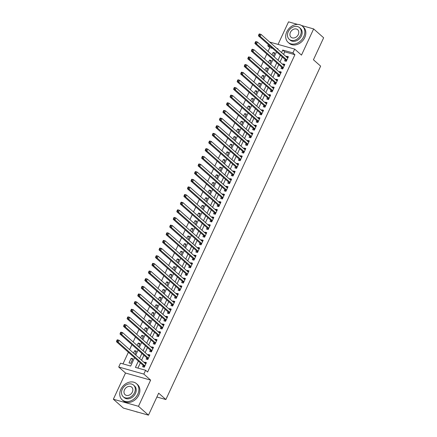 <?xml version="1.0" encoding="UTF-8"?>
<svg xmlns="http://www.w3.org/2000/svg" width="437" height="437" viewBox="0 0 437 437"><rect width="100%" height="100%" fill="white"/><g stroke="black" fill="none" stroke-linecap="round" stroke-linejoin="round"><path stroke-width="0.66" d="M272.655 48.42L269.798 47.617L267.799 45.847L268.367 44.623M297.63 24.412L288.529 21.85L278.058 44.41M269.662 42.045L294.691 49.097L301.486 55.117L313.646 28.924L323.642 37.779L313.438 59.765L320.638 66.134L165.874 399.538L158.675 393.163L148.471 415.15L123.354 408.076L113.358 399.221L138.474 406.295L150.634 380.108L143.833 374.088L118.717 367.009L120.492 363.185L130.674 366.059L134.541 357.717M150.634 380.108L125.517 373.029L113.358 399.221M125.517 373.029L118.717 367.009M269.798 47.617L268.039 51.402M266.816 54.041L264.489 59.05M263.265 61.683L260.944 66.692M259.715 69.33L257.393 74.339M256.169 76.978L253.842 81.987M252.619 84.625L250.292 89.634M249.068 92.273L246.741 97.282M245.518 99.92L243.196 104.929M241.967 107.568L239.645 112.577M238.422 115.215L236.095 120.224M234.871 122.857L232.544 127.866M231.32 130.505L228.993 135.514M227.77 138.152L225.448 143.161M224.219 145.8L221.898 150.809M220.674 153.447L218.347 158.456M217.123 161.095L214.796 166.104M213.573 168.742L211.246 173.751M210.022 176.39L207.695 181.399M206.472 184.037L204.15 189.041M202.926 191.679L200.599 196.688M199.376 199.327L197.049 204.336M195.825 206.974L193.498 211.983M192.275 214.622L189.948 219.631M188.724 222.269L186.402 227.278M185.179 229.917L182.852 234.926M181.628 237.564L179.301 242.573M178.078 245.212L175.75 250.221M174.527 252.854L172.2 257.863M170.976 260.501L168.655 265.51M167.431 268.149L165.104 273.158M163.88 275.796L161.553 280.805M160.33 283.444L158.003 288.453M156.779 291.091L154.452 296.1M153.229 298.739L150.907 303.748M149.683 306.386L147.356 311.395M146.133 314.028L143.806 319.037M142.582 321.676L140.255 326.685M139.032 329.323L136.705 334.332M135.481 336.971L133.159 341.98M131.936 344.618L129.609 349.627M128.385 352.266L122.988 363.89M313.646 28.924L301.546 25.521M148.471 415.15L138.474 406.295M285.192 59.519L284.569 60.858L286.262 61.333L288.393 56.744L286.699 56.269L286.415 56.881M281.641 67.161L281.018 68.5L282.717 68.98L284.848 64.392L283.149 63.917L282.865 64.529M278.09 74.809L277.468 76.147L279.167 76.628L281.297 72.039L279.598 71.559L279.314 72.171M274.54 82.456L273.917 83.795L275.616 84.275L277.746 79.687L276.047 79.206L275.763 79.818M270.989 90.104L270.372 91.442L272.065 91.923L274.196 87.334L272.497 86.854L272.213 87.466M267.444 97.751L266.821 99.09L268.515 99.57L270.645 94.982L268.952 94.501L268.668 95.113M263.893 105.399L263.271 106.737L264.969 107.212L267.1 102.624L265.401 102.149L265.117 102.761M260.343 113.046L259.72 114.385L261.419 114.86L263.549 110.271L261.85 109.796L261.566 110.408M256.792 120.694L256.169 122.032L257.868 122.507L259.999 117.919L258.3 117.444L258.016 118.056M253.242 128.341L252.624 129.674L254.318 130.155L256.448 125.566L254.749 125.091L254.465 125.703M249.696 135.983L249.074 137.322L250.767 137.802L252.897 133.214L251.204 132.733L250.92 133.345M246.146 143.631L245.523 144.969L247.222 145.45L249.352 140.861L247.653 140.381L247.369 140.993M242.595 151.278L241.972 152.617L243.671 153.097L245.802 148.509L244.103 148.028L243.819 148.64M239.044 158.926L238.422 160.264L240.121 160.745L242.251 156.156L240.552 155.676L240.268 156.288M235.494 166.573L234.877 167.912L236.57 168.387L238.7 163.799L237.001 163.323L236.717 163.935M231.949 174.221L231.326 175.559L233.019 176.035L235.15 171.446L233.456 170.971L233.172 171.583M228.398 181.868L227.775 183.207L229.474 183.682L231.605 179.094L229.906 178.618L229.622 179.23M224.847 189.516L224.225 190.854L225.924 191.33L228.054 186.741L226.355 186.266L226.071 186.878M221.297 197.158L220.674 198.496L222.373 198.977L224.503 194.389L222.804 193.908L222.52 194.525M217.746 204.806L217.129 206.144L218.822 206.625L220.953 202.036L219.254 201.555L218.97 202.167M214.201 212.453L213.578 213.791L215.272 214.272L217.402 209.684L215.709 209.203L215.425 209.815M210.65 220.101L210.028 221.439L211.727 221.92L213.857 217.331L212.158 216.85L211.874 217.462M207.1 227.748L206.477 229.086L208.176 229.562L210.306 224.979L208.607 224.498L208.323 225.11M203.549 235.396L202.926 236.734L204.625 237.209L206.756 232.621L205.057 232.145L204.773 232.757M199.999 243.043L199.381 244.381L201.075 244.857L203.205 240.268L201.506 239.793L201.222 240.405M196.448 250.691L195.831 252.029L197.524 252.504L199.654 247.916L197.961 247.44L197.677 248.052M192.903 258.333L192.28 259.671L193.979 260.152L196.109 255.563L194.41 255.082L194.126 255.7M189.352 265.98L188.729 267.318L190.428 267.799L192.559 263.211L190.86 262.73L190.576 263.342M185.801 273.628L185.179 274.966L186.878 275.447L189.008 270.858L187.309 270.377L187.025 270.989M182.251 281.275L181.634 282.613L183.327 283.094L185.457 278.506L183.758 278.025L183.474 278.637M178.7 288.923L178.083 290.261L179.776 290.736L181.907 286.153L180.213 285.672L179.929 286.284M175.155 296.57L174.532 297.908L176.231 298.384L178.362 293.795L176.663 293.32L176.379 293.932M171.604 304.218L170.982 305.556L172.681 306.031L174.811 301.443L173.112 300.967L172.828 301.579M168.054 311.865L167.431 313.203L169.13 313.679L171.26 309.09L169.561 308.615L169.277 309.227M164.503 319.507L163.886 320.845L165.579 321.326L167.71 316.738L166.011 316.262L165.727 316.874M160.953 327.155L160.335 328.493L162.029 328.974L164.159 324.385L162.466 323.904L162.182 324.516M157.407 334.802L156.785 336.14L158.484 336.621L160.614 332.033L158.915 331.552L158.631 332.164M153.857 342.45L153.234 343.788L154.933 344.269L157.063 339.68L155.364 339.199L155.08 339.811M150.306 350.097L149.683 351.435L151.382 351.911L153.513 347.328L151.814 346.847L151.53 347.459M146.756 357.745L146.138 359.083L147.832 359.558L149.962 354.97L148.263 354.494L147.979 355.106M132.498 359.52L131.138 358.318L129.008 362.901L130.707 363.382L132.837 358.793L131.138 358.318M136.049 351.872L134.689 350.671L133.553 353.118M139.6 344.225L138.239 343.023L137.103 345.47M143.15 336.577L141.79 335.376L140.648 337.823M146.695 328.93L145.335 327.728L144.199 330.181M150.246 321.288L148.886 320.081L147.75 322.533M153.797 313.64L152.437 312.433L151.3 314.886M157.347 305.993L155.987 304.786L154.851 307.238M160.898 298.345L159.538 297.144L158.396 299.591M164.443 290.698L163.083 289.496L161.947 291.943M167.994 283.05L166.634 281.849L165.497 284.296M171.544 275.403L170.184 274.201L169.048 276.648M175.095 267.755L173.735 266.554L172.599 269.006M178.646 260.113L177.285 258.906L176.144 261.359M182.191 252.466L180.836 251.259L179.694 253.711M185.741 244.818L184.381 243.611L183.245 246.064M189.292 237.171L187.932 235.969L186.796 238.416M192.843 229.523L191.482 228.322L190.346 230.769M196.393 221.876L195.033 220.674L193.891 223.121M199.938 214.228L198.584 213.027L197.442 215.474M203.489 206.581L202.129 205.379L200.993 207.832M207.04 198.939L205.68 197.732L204.543 200.184M210.59 191.291L209.23 190.084L208.094 192.537M214.141 183.644L212.781 182.437L211.645 184.889M217.686 175.996L216.331 174.789L215.19 177.242M221.237 168.349L219.877 167.147L218.74 169.594M224.787 160.701L223.427 159.5L222.291 161.947M228.338 153.054L226.978 151.852L225.842 154.299M231.889 145.406L230.528 144.205L229.392 146.657M235.434 137.764L234.079 136.557L232.937 139.01M238.984 130.117L237.624 128.91L236.488 131.362M242.535 122.469L241.175 121.262L240.039 123.715M246.086 114.822L244.725 113.615L243.589 116.067M249.636 107.174L248.276 105.972L247.14 108.42M253.187 99.527L251.827 98.325L250.685 100.772M256.732 91.879L255.372 90.678L254.236 93.125M260.283 84.232L258.923 83.03L257.786 85.483M263.833 76.59L262.473 75.383L261.337 77.835M267.384 68.942L266.024 67.735L264.888 70.188M270.935 61.295L269.574 60.087L268.433 62.54M134.913 354.325L136.388 351.146L134.689 350.671M138.463 346.678L139.938 343.498L138.239 343.023M142.009 339.03L143.483 335.851L141.79 335.376M145.559 331.383L147.034 328.209L145.335 327.728M149.11 323.735L150.585 320.561L148.886 320.081M152.66 316.088L154.135 312.914L152.437 312.433M156.211 308.44L157.686 305.266L155.987 304.786M159.756 300.798L161.231 297.619L159.538 297.144M163.307 293.151L164.782 289.971L163.083 289.496M166.858 285.503L168.332 282.324L166.634 281.849M170.408 277.856L171.883 274.676L170.184 274.201M173.959 270.208L175.434 267.034L173.735 266.554M177.504 262.561L178.979 259.387L177.285 258.906M181.055 254.913L182.529 251.739L180.836 251.259M184.605 247.266L186.08 244.092L184.381 243.611M188.156 239.623L189.631 236.444L187.932 235.969M191.706 231.976L193.181 228.797L191.482 228.322M195.252 224.328L196.726 221.149L195.033 220.674M198.802 216.681L200.277 213.502L198.584 213.027M202.353 209.033L203.828 205.86L202.129 205.379M205.903 201.386L207.378 198.212L205.68 197.732M209.454 193.738L210.929 190.565L209.23 190.084M212.999 186.091L214.474 182.917L212.781 182.437M216.55 178.443L218.025 175.27L216.331 174.789M220.101 170.801L221.575 167.622L219.877 167.147M223.651 163.154L225.126 159.975L223.427 159.5M227.202 155.506L228.677 152.327L226.978 151.852M230.747 147.859L232.222 144.68L230.528 144.205M234.298 140.211L235.772 137.038L234.079 136.557M237.848 132.564L239.323 129.39L237.624 128.91M241.399 124.916L242.874 121.743L241.175 121.262M244.949 117.269L246.424 114.095L244.725 113.615M248.495 109.627L249.969 106.448L248.276 105.972M252.045 101.979L253.52 98.8L251.827 98.325M255.596 94.332L257.071 91.153L255.372 90.678M259.146 86.684L260.621 83.505L258.923 83.03M262.697 79.037L264.172 75.863L262.473 75.383M266.242 71.389L267.717 68.216L266.024 67.735M269.793 63.742L271.268 60.568L269.574 60.087M273.344 56.094L274.818 52.921L273.12 52.44L271.983 54.893M138.354 361.093L135.426 367.397L145.608 370.265L147.608 372.034L294.915 54.691L284.733 51.823L283.558 54.352M282.335 56.99L280.008 61.999M278.784 64.638L276.457 69.647M275.234 72.28L272.906 77.289M271.683 79.927L269.361 84.936M268.132 87.575L265.811 92.584M264.587 95.222L262.26 100.231M261.036 102.87L258.709 107.879M257.486 110.517L255.159 115.526M253.935 118.165L251.614 123.174M250.385 125.812L248.063 130.821M246.839 133.454L244.512 138.463M243.289 141.102L240.962 146.111M239.738 148.749L237.411 153.758M236.188 156.397L233.866 161.406M232.637 164.044L230.315 169.053M229.092 171.692L226.765 176.701M225.541 179.339L223.214 184.348M221.991 186.987L219.664 191.996M218.44 194.629L216.118 199.638M214.889 202.276L212.568 207.285M211.344 209.924L209.017 214.933M207.793 217.571L205.466 222.58M204.243 225.219L201.916 230.228M200.692 232.866L198.371 237.875M197.142 240.514L194.82 245.523M193.596 248.161L191.269 253.17M190.046 255.803L187.719 260.813M186.495 263.451L184.168 268.46M182.945 271.098L180.623 276.108M179.394 278.746L177.072 283.755M175.849 286.393L173.522 291.403M172.298 294.041L169.971 299.05M168.748 301.688L166.421 306.698M165.197 309.336L162.875 314.345M161.646 316.983L159.325 321.993M158.101 324.625L155.774 329.635M154.551 332.273L152.223 337.282M151 339.92L148.673 344.93M147.449 347.568L145.128 352.577M143.899 355.215L141.577 360.225M140.353 362.863L137.923 368.096M143.205 365.392L142.588 366.73L144.281 367.206L146.411 362.617L144.718 362.142L144.434 362.754M156.894 397.009L165.874 399.538M294.691 49.097L292.916 52.921L282.734 50.053L281.559 52.582M294.915 54.691L292.916 52.921M145.608 370.265L143.833 374.088M277.752 49.206L277.981 48.715L276.823 48.387M270.656 46.65L267.799 45.847M135.77 355.084L138.092 350.075M139.316 347.437L141.643 342.428M142.866 339.789L145.193 334.78M146.417 332.142L148.744 327.133M149.967 324.494L152.289 319.485M153.518 316.847L155.84 311.838M157.063 309.199L159.39 304.19M160.614 301.552L162.941 296.543M164.165 293.904L166.492 288.901M167.715 286.262L170.037 281.253M171.266 278.615L173.587 273.606M174.811 270.967L177.138 265.958M178.362 263.32L180.689 258.311M181.912 255.672L184.239 250.663M185.463 248.025L187.784 243.016M189.013 240.377L191.335 235.368M192.559 232.73L194.886 227.721M196.109 225.088L198.436 220.079M199.66 217.44L201.987 212.431M203.21 209.793L205.537 204.784M206.761 202.145L209.083 197.136M210.306 194.498L212.633 189.489M213.857 186.85L216.184 181.841M217.407 179.203L219.735 174.194M220.958 171.555L223.285 166.546M224.509 163.913L226.83 158.904M228.054 156.266L230.381 151.257M231.605 148.618L233.932 143.609M235.155 140.971L237.482 135.962M238.706 133.323L241.033 128.314M242.256 125.676L244.578 120.667M245.802 118.028L248.129 113.019M249.352 110.381L251.679 105.372M252.903 102.739L255.23 97.73M256.453 95.091L258.78 90.082M260.004 87.444L262.326 82.435M263.549 79.796L265.876 74.787M267.1 72.149L269.427 67.14M270.65 64.501L272.978 59.492M274.201 56.854L276.528 51.845M280.336 55.22L278.008 60.23M276.785 62.862L274.458 67.872M273.234 70.51L270.907 75.519M269.684 78.157L267.362 83.167M266.133 85.805L263.811 90.814M262.588 93.452L260.261 98.462M259.037 101.1L256.71 106.109M255.487 108.747L253.16 113.757M251.936 116.395L249.614 121.404M248.385 124.037L246.064 129.046M244.84 131.684L242.513 136.694M241.29 139.332L238.963 144.341M237.739 146.979L235.412 151.989M234.188 154.627L231.867 159.636M230.638 162.274L228.316 167.284M227.093 169.922L224.765 174.931M223.542 177.569L221.215 182.579M219.991 185.212L217.664 190.221M216.441 192.859L214.119 197.868M212.89 200.507L210.568 205.516M209.345 208.154L207.018 213.163M205.794 215.802L203.467 220.811M202.244 223.449L199.917 228.458M198.693 231.097L196.371 236.106M195.142 238.744L192.821 243.753M191.597 246.392L189.27 251.395M188.047 254.034L185.72 259.043M184.496 261.681L182.169 266.69M180.945 269.329L178.624 274.338M177.395 276.976L175.073 281.985M173.85 284.624L171.523 289.633M170.299 292.271L167.972 297.28M166.748 299.919L164.421 304.928M163.198 307.566L160.876 312.575M159.647 315.208L157.325 320.217M156.102 322.856L153.775 327.865M152.551 330.503L150.224 335.512M149.001 338.151L146.674 343.16M145.45 345.798L143.128 350.807M141.899 353.446L139.578 358.455M284.733 51.823L282.734 50.053M146.078 363.344L144.718 362.142M274.48 53.647L273.12 52.44M149.623 355.696L148.263 354.494M153.174 348.049L151.814 346.847M156.725 340.407L155.364 339.199M160.275 332.759L158.915 331.552M163.826 325.112L162.466 323.904M167.371 317.464L166.011 316.262M170.922 309.817L169.561 308.615M174.472 302.169L173.112 300.967M178.023 294.522L176.663 293.32M181.573 286.874L180.213 285.672M185.119 279.232L183.758 278.025M188.669 271.585L187.309 270.377M192.22 263.937L190.86 262.73M195.771 256.29L194.41 255.082M199.321 248.642L197.961 247.44M202.866 240.995L201.506 239.793M206.417 233.347L205.057 232.145M209.968 225.7L208.607 224.498M213.518 218.058L212.158 216.85M217.069 210.41L215.709 209.203M220.614 202.763L219.254 201.555M224.165 195.115L222.804 193.908M227.715 187.468L226.355 186.266M231.266 179.82L229.906 178.618M234.816 172.173L233.456 170.971M238.362 164.525L237.001 163.323M241.912 156.883L240.552 155.676M245.463 149.236L244.103 148.028M249.014 141.588L247.653 140.381M252.564 133.94L251.204 132.733M256.109 126.293L254.749 125.091M259.66 118.645L258.3 117.444M263.211 110.998L261.85 109.796M266.761 103.35L265.401 102.149M270.312 95.708L268.952 94.501M273.857 88.061L272.497 86.854M277.408 80.413L276.047 79.206M280.958 72.766L279.598 71.559M284.509 65.118L283.149 63.917M288.059 57.471L286.699 56.269M117.067 340.046L116.712 340.811L117.389 341.002L117.744 340.237L117.067 340.046L117.34 339.789L119.039 340.27L145.794 363.955M117.744 340.237L119.039 340.27L118.148 342.182L116.455 341.701L143.527 365.676A0.863 0.497 105.7 0 1 143.653 365.862L144.161 367.173M144.904 365.867L118.148 342.182L117.389 341.002M116.712 340.811L116.455 341.701M135.869 411.599A10.799 8.489 -48.5 0 0 138.158 412.244M120.847 389.367A10.799 8.489 -48.5 0 0 122.169 399.844A10.799 8.489 -48.5 0 0 137.813 394.147A10.799 8.489 -48.5 0 0 136.491 383.67A10.799 8.489 -48.5 0 0 120.847 389.367M122.169 399.844L123.168 400.729A10.799 8.489 -48.5 0 0 138.819 395.032A10.799 8.489 -48.5 0 0 137.491 384.555L136.491 383.67M133.569 385.117L134.487 385.931A7.779 6.113 131.5 0 1 135.443 393.48A7.779 6.113 131.5 0 1 124.174 397.577L123.256 396.763A7.779 6.113 -48.5 0 0 134.52 392.661A7.779 6.113 -48.5 0 0 133.569 385.117A7.779 6.113 -48.5 0 0 122.3 389.22A7.779 6.113 -48.5 0 0 123.256 396.763M132.351 392.049A5.015 3.938 -48.5 0 0 131.734 387.187A5.015 3.938 -48.5 0 0 124.474 389.831A5.015 3.938 -48.5 0 0 125.091 394.693A5.015 3.938 -48.5 0 0 132.351 392.049M286.787 31.874A10.799 8.489 -48.5 0 0 288.114 42.356A10.799 8.489 -48.5 0 0 303.759 36.659A10.799 8.489 -48.5 0 0 302.431 26.182A10.799 8.489 -48.5 0 0 286.787 31.874M288.114 42.356L289.114 43.241A10.799 8.489 -48.5 0 0 304.758 37.544A10.799 8.489 -48.5 0 0 303.431 27.067L302.431 26.182M299.509 27.629L300.427 28.443A7.779 6.113 131.5 0 1 301.383 35.987A7.779 6.113 131.5 0 1 290.119 40.089L289.196 39.275A7.779 6.113 -48.5 0 0 300.459 35.173A7.779 6.113 -48.5 0 0 299.509 27.629A7.779 6.113 -48.5 0 0 288.245 31.732A7.779 6.113 -48.5 0 0 289.196 39.275M298.291 34.561A5.015 3.938 -48.5 0 0 297.673 29.7A5.015 3.938 -48.5 0 0 290.414 32.343A5.015 3.938 -48.5 0 0 291.031 37.205A5.015 3.938 -48.5 0 0 298.291 34.561M120.612 332.399L120.257 333.163L120.94 333.355L121.295 332.59L120.612 332.399L120.891 332.142L122.589 332.623L149.339 356.308M121.295 332.59L122.589 332.623L121.699 334.534L120.006 334.054L147.078 358.029A0.863 0.497 105.7 0 1 147.198 358.214L147.711 359.525M148.454 358.22L121.699 334.534L120.94 333.355M120.257 333.163L120.006 334.054M124.163 324.751L123.808 325.516L124.485 325.707L124.84 324.942L124.163 324.751L124.441 324.494L126.14 324.975L152.89 348.666M124.84 324.942L126.14 324.975L125.25 326.887L123.551 326.406L150.628 350.381A0.863 0.497 105.7 0 1 150.749 350.567L151.257 351.878M152.005 350.578L125.25 326.887L124.485 325.707M123.808 325.516L123.551 326.406M127.713 317.104L127.358 317.868L128.036 318.06L128.391 317.295L127.713 317.104L127.992 316.847L129.685 317.328L156.441 341.018M128.391 317.295L129.685 317.328L128.8 319.239L127.101 318.759L154.174 342.734A0.863 0.497 105.7 0 1 154.299 342.919L154.807 344.23M155.556 342.93L128.8 319.239L128.036 318.06M127.358 317.868L127.101 318.759M131.264 309.462L130.909 310.226L131.586 310.417L131.941 309.653L131.264 309.462L131.537 309.205L133.236 309.68L159.991 333.371M131.941 309.653L133.236 309.68L132.351 311.592L130.652 311.117L157.724 335.086A0.863 0.497 105.7 0 1 157.85 335.272L158.358 336.583M159.101 335.283L132.351 311.592L131.586 310.417M130.909 310.226L130.652 311.117M134.815 301.814L134.459 302.579L135.137 302.77L135.492 302.005L134.815 301.814L135.088 301.557L136.786 302.033L163.542 325.723M135.492 302.005L136.786 302.033L135.896 303.944L134.203 303.469L161.275 327.439A0.863 0.497 105.7 0 1 161.4 327.63L161.909 328.941M162.651 327.635L135.896 303.944L135.137 302.77M134.459 302.579L134.203 303.469M138.36 294.167L138.005 294.931L138.687 295.122L139.042 294.358L138.36 294.167L138.638 293.91L140.337 294.385L167.087 318.076M139.042 294.358L140.337 294.385L139.447 296.297L137.753 295.822L164.825 319.791A0.863 0.497 105.7 0 1 164.946 319.982L165.459 321.293M166.202 319.988L139.447 296.297L138.687 295.122M138.005 294.931L137.753 295.822M141.91 286.519L141.555 287.284L142.233 287.475L142.588 286.71L141.91 286.519L142.189 286.262L143.888 286.738L170.638 310.428M142.588 286.71L143.888 286.738L142.997 288.649L141.298 288.174L168.376 312.144A0.863 0.497 105.7 0 1 168.496 312.335L169.004 313.646M169.753 312.34L142.997 288.649L142.233 287.475M141.555 287.284L141.298 288.174M145.461 278.872L145.106 279.636L145.783 279.827L146.138 279.063L145.461 278.872L145.74 278.615L147.433 279.096L174.188 302.781M146.138 279.063L147.433 279.096L146.548 281.007L144.849 280.527L171.921 304.502A0.863 0.497 105.7 0 1 172.047 304.687L172.555 305.998M173.303 304.693L146.548 281.007L145.783 279.827M145.106 279.636L144.849 280.527M149.012 271.224L148.656 271.989L149.334 272.18L149.689 271.415L149.012 271.224L149.285 270.967L150.983 271.448L177.739 295.133M149.689 271.415L150.983 271.448L150.099 273.36L148.4 272.879L175.472 296.854A0.863 0.497 105.7 0 1 175.598 297.04L176.106 298.351M176.848 297.045L150.099 273.36L149.334 272.18M148.656 271.989L148.4 272.879M152.562 263.577L152.207 264.341L152.884 264.532L153.24 263.768L152.562 263.577L152.835 263.32L154.534 263.801L181.289 287.491M153.24 263.768L154.534 263.801L153.644 265.712L151.95 265.232L179.023 289.207A0.863 0.497 105.7 0 1 179.148 289.392L179.656 290.703M180.399 289.398L153.644 265.712L152.884 264.532M152.207 264.341L151.95 265.232M156.107 255.929L155.752 256.694L156.435 256.885L156.79 256.12L156.107 255.929L156.386 255.672L158.085 256.153L184.835 279.844M156.79 256.12L158.085 256.153L157.194 258.065L155.501 257.584L182.573 281.559A0.863 0.497 105.7 0 1 182.693 281.745L183.207 283.056M183.95 281.756L157.194 258.065L156.435 256.885M155.752 256.694L155.501 257.584M159.658 248.287L159.303 249.052L159.98 249.243L160.335 248.478L159.658 248.287L159.937 248.03L161.635 248.506L188.385 272.196M160.335 248.478L161.635 248.506L160.745 250.417L159.046 249.942L186.124 273.912A0.863 0.497 105.7 0 1 186.244 274.097L186.757 275.408M187.5 274.108L160.745 250.417L159.98 249.243M159.303 249.052L159.046 249.942M163.209 240.64L162.854 241.404L163.531 241.595L163.886 240.831L163.209 240.64L163.487 240.383L165.181 240.858L191.936 264.549M163.886 240.831L165.181 240.858L164.296 242.77L162.597 242.295L189.669 266.264A0.863 0.497 105.7 0 1 189.795 266.45L190.303 267.761M191.051 266.461L164.296 242.77L163.531 241.595M162.854 241.404L162.597 242.295M166.759 232.992L166.404 233.757L167.081 233.948L167.437 233.183L166.759 232.992L167.032 232.735L168.731 233.211L195.486 256.901M167.437 233.183L168.731 233.211L167.846 235.122L166.147 234.647L193.22 258.617A0.863 0.497 105.7 0 1 193.345 258.808L193.853 260.119M194.596 258.813L167.846 235.122L167.081 233.948M166.404 233.757L166.147 234.647M170.31 225.345L169.955 226.109L170.632 226.3L170.987 225.536L170.31 225.345L170.583 225.088L172.282 225.563L199.037 249.254M170.987 225.536L172.282 225.563L171.391 227.475L169.698 227L196.77 250.969A0.863 0.497 105.7 0 1 196.896 251.16L197.404 252.471M198.147 251.166L171.391 227.475L170.632 226.3M169.955 226.109L169.698 227M173.855 217.697L173.5 218.462L174.183 218.653L174.538 217.888L173.855 217.697L174.134 217.44L175.832 217.921L202.582 241.606M174.538 217.888L175.832 217.921L174.942 219.833L173.249 219.352L200.321 243.327A0.863 0.497 105.7 0 1 200.441 243.513L200.954 244.824M201.697 243.518L174.942 219.833L174.183 218.653M173.5 218.462L173.249 219.352M177.406 210.05L177.051 210.814L177.728 211.005L178.083 210.241L177.406 210.05L177.684 209.793L179.383 210.273L206.117 233.942M178.083 210.241L179.383 210.273L178.493 212.185L176.794 211.705L203.871 235.68A0.863 0.497 105.7 0 1 203.992 235.865L204.505 237.176M205.248 235.871L178.493 212.185L177.728 211.005M177.051 210.814L176.794 211.705M180.956 202.402L180.601 203.167L181.279 203.358L181.634 202.593L180.956 202.402L181.235 202.145L182.928 202.626L209.667 226.295M181.634 202.593L182.928 202.626L182.043 204.538L180.344 204.057L207.417 228.032A0.863 0.497 105.7 0 1 207.542 228.218L208.05 229.529M208.799 228.223L182.043 204.538L181.279 203.358M180.601 203.167L180.344 204.057M184.507 194.755L184.152 195.519L184.829 195.71L185.184 194.946L184.507 194.755L184.78 194.498L186.479 194.978L213.212 218.653M185.184 194.946L186.479 194.978L185.594 196.89L183.895 196.41L210.967 220.385A0.863 0.497 105.7 0 1 211.093 220.57L211.601 221.881M212.344 220.581L185.594 196.89L184.829 195.71M184.152 195.519L183.895 196.41M188.057 187.112L187.702 187.877L188.38 188.068L188.735 187.304L188.057 187.112L188.331 186.856L190.029 187.331L216.763 211.005M188.735 187.304L190.029 187.331L189.139 189.243L187.446 188.768L214.518 212.737A0.863 0.497 105.7 0 1 214.643 212.923L215.151 214.234M215.894 212.934L189.139 189.243L188.38 188.068M187.702 187.877L187.446 188.768M191.603 179.465L191.248 180.23L191.93 180.421L192.285 179.656L191.603 179.465L191.881 179.208L193.58 179.683L220.314 203.358M192.285 179.656L193.58 179.683L192.69 181.595L190.996 181.12L218.068 205.09A0.863 0.497 105.7 0 1 218.194 205.275L218.702 206.586M219.445 205.286L192.69 181.595L191.93 180.421M191.248 180.23L190.996 181.12M195.153 171.817L194.798 172.582L195.476 172.773L195.831 172.009L195.153 171.817L195.432 171.561L197.131 172.036L223.864 195.71M195.831 172.009L197.131 172.036L196.24 173.948L194.541 173.473L221.619 197.442A0.863 0.497 105.7 0 1 221.739 197.633L222.253 198.944M222.996 197.639L196.24 173.948L195.476 172.773M194.798 172.582L194.541 173.473M198.704 164.17L198.349 164.935L199.026 165.126L199.381 164.361L198.704 164.17L198.982 163.913L200.676 164.388L227.415 188.063M199.381 164.361L200.676 164.388L199.791 166.3L198.092 165.825L225.164 189.795A0.863 0.497 105.7 0 1 225.29 189.986L225.798 191.297M226.546 189.991L199.791 166.3L199.026 165.126M198.349 164.935L198.092 165.825M202.255 156.522L201.899 157.287L202.577 157.478L202.932 156.714L202.255 156.522L202.528 156.266L204.226 156.746L230.96 180.415M202.932 156.714L204.226 156.746L203.342 158.658L201.643 158.178L228.715 182.153A0.863 0.497 105.7 0 1 228.841 182.338L229.349 183.649M230.091 182.344L203.342 158.658L202.577 157.478M201.899 157.287L201.643 158.178M205.805 148.875L205.45 149.64L206.127 149.831L206.483 149.066L205.805 148.875L206.078 148.618L207.777 149.099L234.511 172.768M206.483 149.066L207.777 149.099L206.892 151.011L205.193 150.53L232.266 174.505A0.863 0.497 105.7 0 1 232.391 174.691L232.899 176.002M233.642 174.696L206.892 151.011L206.127 149.831M205.45 149.64L205.193 150.53M209.35 141.227L208.995 141.992L209.678 142.183L210.033 141.419L209.35 141.227L209.629 140.971L211.328 141.451L238.061 165.12M210.033 141.419L211.328 141.451L210.437 143.363L208.744 142.883L235.816 166.858A0.863 0.497 105.7 0 1 235.942 167.043L236.45 168.354M237.193 167.049L210.437 143.363L209.678 142.183M208.995 141.992L208.744 142.883M212.901 133.58L212.546 134.345L213.223 134.536L213.578 133.771L212.901 133.58L213.18 133.323L214.878 133.804L241.612 157.478M213.578 133.771L214.878 133.804L213.988 135.716L212.289 135.235L239.367 159.21A0.863 0.497 105.7 0 1 239.487 159.396L240 160.707M240.743 159.407L213.988 135.716L213.223 134.536M212.546 134.345L212.289 135.235M216.452 125.932L216.097 126.697L216.774 126.888L217.129 126.129L216.452 125.932L216.73 125.681L218.424 126.156L245.162 149.831M217.129 126.129L218.424 126.156L217.539 128.068L215.84 127.588L242.912 151.563A0.863 0.497 105.7 0 1 243.038 151.748L243.546 153.059M244.294 151.759L217.539 128.068L216.774 126.888M216.097 126.697L215.84 127.588M220.002 118.29L219.647 119.055L220.324 119.246L220.68 118.482L220.002 118.29L220.275 118.034L221.974 118.509L248.708 142.183M220.68 118.482L221.974 118.509L221.089 120.421L219.39 119.946L246.463 143.915A0.863 0.497 105.7 0 1 246.588 144.101L247.096 145.412M247.839 144.112L221.089 120.421L220.324 119.246M219.647 119.055L219.39 119.946M223.553 110.643L223.198 111.408L223.875 111.599L224.23 110.834L223.553 110.643L223.826 110.386L225.525 110.861L252.258 134.536M224.23 110.834L225.525 110.861L224.64 112.773L222.941 112.298L250.013 136.268A0.863 0.497 105.7 0 1 250.139 136.459L250.647 137.77M251.39 136.464L224.64 112.773L223.875 111.599M223.198 111.408L222.941 112.298M227.098 102.995L226.743 103.76L227.426 103.951L227.781 103.187L227.098 102.995L227.377 102.739L229.075 103.214L255.809 126.888M227.781 103.187L229.075 103.214L228.185 105.126L226.492 104.651L253.564 128.62A0.863 0.497 105.7 0 1 253.689 128.811L254.197 130.122M254.94 128.817L228.185 105.126L227.426 103.951M226.743 103.76L226.492 104.651M230.649 95.348L230.294 96.113L230.971 96.304L231.326 95.539L230.649 95.348L230.927 95.091L232.626 95.572L259.36 119.241M231.326 95.539L232.626 95.572L231.736 97.484L230.037 97.003L257.114 120.973A0.863 0.497 105.7 0 1 257.235 121.164L257.748 122.475M258.491 121.169L231.736 97.484L230.971 96.304M230.294 96.113L230.037 97.003M234.199 87.7L233.844 88.465L234.522 88.656L234.877 87.892L234.199 87.7L234.478 87.444L236.171 87.924L262.91 111.593M234.877 87.892L236.171 87.924L235.286 89.836L233.587 89.356L260.66 113.33A0.863 0.497 105.7 0 1 260.785 113.516L261.293 114.827M262.042 113.522L235.286 89.836L234.522 88.656M233.844 88.465L233.587 89.356M237.75 80.053L237.395 80.818L238.072 81.009L238.427 80.244L237.75 80.053L238.028 79.796L239.722 80.277L266.455 103.946M238.427 80.244L239.722 80.277L238.837 82.189L237.138 81.708L264.21 105.683A0.863 0.497 105.7 0 1 264.336 105.869L264.844 107.18M265.587 105.874L238.837 82.189L238.072 81.009M237.395 80.818L237.138 81.708M241.3 72.405L240.945 73.17L241.623 73.361L241.978 72.597L241.3 72.405L241.574 72.149L243.272 72.629L270.028 96.32M241.978 72.597L243.272 72.629L242.388 74.541L240.689 74.061L267.761 98.035A0.863 0.497 105.7 0 1 267.886 98.221L268.394 99.532M269.137 98.232L242.388 74.541L241.623 73.361M240.945 73.17L240.689 74.061M244.846 64.758L244.491 65.523L245.173 65.714L245.528 64.949L244.846 64.758L245.124 64.501L246.823 64.982L273.573 88.673M245.528 64.949L246.823 64.982L245.933 66.894L244.239 66.413L271.311 90.388A0.863 0.497 105.7 0 1 271.437 90.574L271.945 91.885M272.688 90.585L245.933 66.894L245.173 65.714M244.491 65.523L244.239 66.413M248.396 57.116L248.041 57.881L248.719 58.072L249.074 57.307L248.396 57.116L248.675 56.859L250.374 57.334L277.124 81.025M249.074 57.307L250.374 57.334L249.483 59.246L247.784 58.771L274.862 82.74A0.863 0.497 105.7 0 1 274.982 82.926L275.496 84.237M276.239 82.937L249.483 59.246L248.719 58.072M248.041 57.881L247.784 58.771M251.947 49.468L251.592 50.233L252.269 50.424L252.624 49.66L251.947 49.468L252.225 49.212L253.919 49.687L280.674 73.378M252.624 49.66L253.919 49.687L253.034 51.599L251.335 51.124L278.413 75.093A0.863 0.497 105.7 0 1 278.533 75.284L279.041 76.595M279.789 75.29L253.034 51.599L252.269 50.424M251.592 50.233L251.335 51.124M255.498 41.821L255.142 42.586L255.82 42.777L256.175 42.012L255.498 41.821L255.776 41.564L257.469 42.039L284.225 65.73M256.175 42.012L257.469 42.039L256.585 43.951L254.886 43.476L281.958 67.445A0.863 0.497 105.7 0 1 282.084 67.637L282.592 68.948M283.334 67.642L256.585 43.951L255.82 42.777M255.142 42.586L254.886 43.476M259.048 34.173L258.693 34.938L259.37 35.129L259.725 34.365L259.048 34.173L259.321 33.917L261.02 34.397L287.775 58.083M259.725 34.365L261.02 34.397L260.135 36.304L258.436 35.829L285.508 59.798A0.863 0.497 105.7 0 1 285.634 59.989L286.142 61.3M286.885 59.995L260.135 36.304L259.37 35.129M258.693 34.938L258.436 35.829M144.762 366.173L143.653 365.862M144.827 366.042L143.527 365.676M148.312 358.526L147.198 358.214M148.372 358.395L147.078 358.029M151.863 350.878L150.749 350.567M151.923 350.747L150.628 350.381M155.414 343.236L154.299 342.919M155.474 343.1L154.174 342.734M158.959 335.589L157.85 335.272M159.024 335.452L157.724 335.086M162.509 327.941L161.4 327.63M162.575 327.805L161.275 327.439M166.06 320.294L164.946 319.982M166.12 320.157L164.825 319.791M169.611 312.646L168.496 312.335M169.671 312.51L168.376 312.144M173.161 304.999L172.047 304.687M173.221 304.868L171.921 304.502M176.706 297.351L175.598 297.04M176.772 297.22L175.472 296.854M180.257 289.704L179.148 289.392M180.323 289.573L179.023 289.207M183.808 282.062L182.693 281.745M183.868 281.925L182.573 281.559M187.358 274.414L186.244 274.097M187.418 274.278L186.124 273.912M190.909 266.767L189.795 266.45M190.969 266.63L189.669 266.264M194.454 259.119L193.345 258.808M194.52 258.983L193.22 258.617M198.005 251.472L196.896 251.16M198.07 251.335L196.77 250.969M201.555 243.824L200.441 243.513M201.615 243.688L200.321 243.327M205.106 236.177L203.992 235.865M205.166 236.046L203.871 235.68M208.657 228.529L207.542 228.218M208.717 228.398L207.417 228.032M212.202 220.887L211.093 220.57M212.267 220.751L210.967 220.385M215.752 213.24L214.643 212.923M215.818 213.103L214.518 212.737M219.303 205.592L218.194 205.275M219.363 205.456L218.068 205.09M222.854 197.945L221.739 197.633M222.914 197.808L221.619 197.442M226.404 190.297L225.29 189.986M226.464 190.161L225.164 189.795M229.949 182.65L228.841 182.338M230.015 182.513L228.715 182.153M233.5 175.002L232.391 174.691M233.566 174.871L232.266 174.505M237.051 167.355L235.942 167.043M237.111 167.224L235.816 166.858M240.601 159.713L239.487 159.396M240.661 159.576L239.367 159.21M244.152 152.065L243.038 151.748M244.212 151.929L242.912 151.563M247.697 144.418L246.588 144.101M247.763 144.281L246.463 143.915M251.248 136.77L250.139 136.459M251.313 136.634L250.013 136.268M254.798 129.123L253.689 128.811M254.858 128.986L253.564 128.62M258.349 121.475L257.235 121.164M258.409 121.339L257.114 120.973M261.9 113.828L260.785 113.516M261.96 113.696L260.66 113.33M265.445 106.18L264.336 105.869M265.51 106.049L264.21 105.683M268.995 98.538L267.886 98.221M269.061 98.401L267.761 98.035M272.546 90.891L271.437 90.574M272.606 90.754L271.311 90.388M276.097 83.243L274.982 82.926M276.157 83.106L274.862 82.74M279.647 75.596L278.533 75.284M279.707 75.459L278.413 75.093M283.192 67.948L282.084 67.637M283.258 67.811L281.958 67.445M286.743 60.301L285.634 59.989M286.809 60.164L285.508 59.798"/></g></svg>
